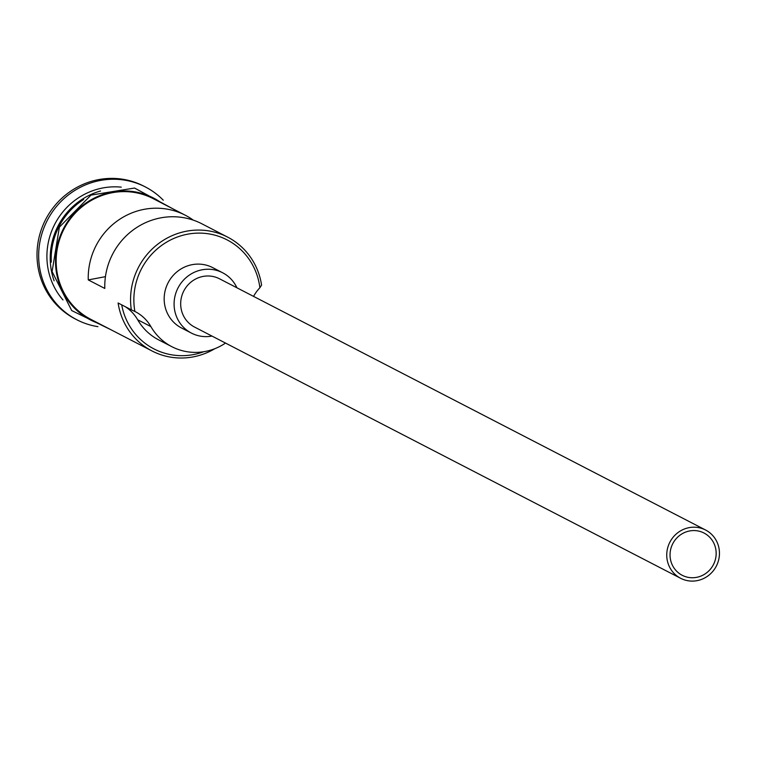 <?xml version="1.0" encoding="UTF-8"?>
<svg xmlns="http://www.w3.org/2000/svg" width="757" height="757" viewBox="0 0 757 757"><rect width="100%" height="100%" fill="white"/><g stroke="black" fill="none" stroke-linecap="round" stroke-linejoin="round"><path stroke-width="1.14" d="M259.878 287.745A65.216 62.717 117.3 0 0 259.632 285.938A65.216 62.717 117.3 0 0 187.49 234.206A65.216 62.717 117.3 0 0 134.595 309.67A65.216 62.717 117.3 0 0 134.888 311.468L131.33 309.831A67.931 65.329 -62.7 0 1 158.421 243.688A67.931 65.329 -62.7 0 1 227.639 237.121A67.931 65.329 -62.7 0 1 261.572 285.105L259.878 287.745A40.755 39.203 117.3 0 0 253.548 296.384M670.305 558.477A23.779 22.871 117.3 0 0 682.18 575.273A23.779 22.871 117.3 0 0 706.413 572.973A23.779 22.871 117.3 0 0 715.895 549.828A23.779 22.871 117.3 0 0 704.019 533.032A23.779 22.871 117.3 0 0 679.795 535.331A23.779 22.871 117.3 0 0 670.305 558.477M719.15 549.213A27.176 26.135 117.3 0 0 705.581 530.014A27.176 26.135 117.3 0 0 677.894 532.644A27.176 26.135 117.3 0 0 667.049 559.101A27.176 26.135 117.3 0 0 680.628 578.291A27.176 26.135 117.3 0 0 708.306 575.661A27.176 26.135 117.3 0 0 719.15 549.213M705.581 530.014L219.511 278.794A27.176 26.135 117.3 0 0 191.824 281.424A27.176 26.135 117.3 0 0 180.98 307.881A27.176 26.135 117.3 0 0 194.558 327.071L680.628 578.291M236.922 287.792A33.97 32.665 117.3 0 0 222.624 272.757A33.97 32.665 117.3 0 0 188.02 276.05A33.97 32.665 117.3 0 0 174.47 309.111A33.97 32.665 117.3 0 0 191.436 333.108A33.97 32.665 117.3 0 0 211.969 336.07M222.624 272.757L212.708 267.628A33.97 32.665 117.3 0 0 178.094 270.921A33.97 32.665 117.3 0 0 164.553 303.992A33.97 32.665 117.3 0 0 181.519 327.98L191.436 333.108M54.116 280.819A67.931 65.329 -62.7 0 1 50.974 268.3A67.931 65.329 -62.7 0 1 100.549 190.991M62.982 299.942A67.931 65.329 -62.7 0 1 47.672 266.587A67.931 65.329 -62.7 0 1 121.271 187.149M97.918 326.655A74.725 71.868 -62.7 0 1 76.826 319.757A74.725 71.868 -62.7 0 1 39.506 266.975A74.725 71.868 -62.7 0 1 69.313 194.227A74.725 71.868 -62.7 0 1 145.448 186.988A74.725 71.868 -62.7 0 1 163.275 200.198M193.262 220.126A67.931 65.329 117.3 0 0 185.314 215.243A67.931 65.329 117.3 0 0 119.407 219.473A67.931 65.329 117.3 0 0 88.266 279.91L104.807 288.455A67.931 65.329 -62.7 0 1 135.938 228.018A67.931 65.329 -62.7 0 1 201.845 223.788L227.639 237.121M214.865 348.684A67.931 65.329 -62.7 0 1 152.034 350.974L90.859 319.359A67.931 65.329 -62.7 0 1 56.926 271.375A67.931 65.329 -62.7 0 1 84.027 205.242A67.931 65.329 -62.7 0 1 153.245 198.665L185.314 215.243M131.33 309.831L118.101 302.989A67.931 65.329 -62.7 0 0 152.034 350.974M51.296 262.121A67.931 65.329 -62.7 0 1 83.658 199.488M76.826 319.757L75.18 318.905A74.725 71.868 -62.7 0 1 37.85 266.114A74.725 71.868 -62.7 0 1 67.657 193.366A74.725 71.868 -62.7 0 1 143.792 186.137L145.448 186.988M134.888 311.468A40.755 39.203 117.3 0 1 135.371 311.714A40.755 39.203 117.3 0 1 150.889 326.598L137.67 319.757A40.755 39.203 117.3 0 0 125.359 306.746M121.707 304.853A65.216 62.717 117.3 0 0 203.699 351.74M137.67 319.757A55.024 52.924 117.3 0 0 158.62 339.855L171.848 346.687A55.024 52.924 117.3 0 0 225.51 343.072M150.889 326.598A55.024 52.924 117.3 0 0 171.848 346.687M105.441 276.655L88.266 279.91M161.468 202.914A68.613 65.982 117.3 0 0 87.566 201.949A68.613 65.982 117.3 0 0 56.273 271.498A68.613 65.982 117.3 0 0 99.091 323.618M172.861 208.8L134.557 188.048L91.01 195.098L59.368 227.147L52.091 271.583L71.716 310.578L110.475 329.503"/></g></svg>
